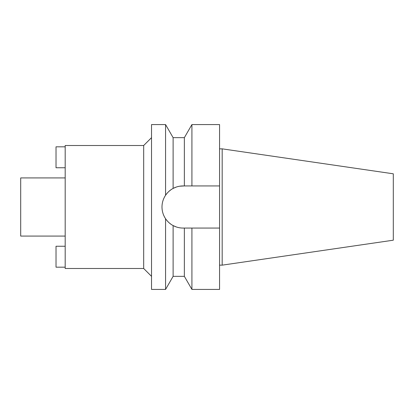 <?xml version="1.0" encoding="UTF-8"?>
<svg xmlns="http://www.w3.org/2000/svg" width="414" height="414" viewBox="0 0 414 414"><rect width="100%" height="100%" fill="white"/><g stroke="black" fill="none" stroke-linecap="round" stroke-linejoin="round"><path stroke-width="0.62" d="M222.178 148.849L222.178 265.151L393.3 240.198L393.3 173.802L222.178 148.849L219.56 148.849M222.178 265.151L219.56 265.151M219.56 228.062L191.915 228.062L191.915 289.422L219.56 289.422L219.56 124.578L191.915 124.578L191.915 185.938L219.56 185.938L183.06 185.938C179.583 185.938 176.271 186.771 173.119 188.427L173.119 137.66L165.569 124.578L151.529 124.578L151.529 289.422L165.569 289.422L165.569 218.737C167.779 221.847 170.294 224.124 173.119 225.573C176.271 227.229 179.583 228.062 183.06 228.062A21.062 21.062 0 0 1 173.119 225.573L173.119 276.34L165.569 289.422M173.264 188.354L176.307 187.05M179.707 186.207L184.359 185.938L184.359 137.66L173.119 137.66M189.389 228.062L186.869 228.062M171.106 224.347A21.062 21.062 0 0 1 169.15 222.82M167.189 220.848A21.062 21.062 0 0 1 163.597 215.063M162.397 211.088A21.062 21.062 0 0 1 162.397 202.912M163.597 198.937A21.062 21.062 0 0 1 167.184 193.157M170.889 189.803L169.15 191.185A21.062 21.062 0 0 1 171.106 189.659M183.06 228.062L191.915 228.062M173.119 276.34L184.359 276.34L184.359 228.062M176.307 226.95L173.13 225.578M169.445 223.074L170.889 224.197M173.119 188.427C170.289 189.881 167.768 192.158 165.569 195.263L165.569 124.578M165.569 195.263C163.199 198.865 162.009 202.777 161.993 207C162.009 211.228 163.199 215.14 165.569 218.737M151.529 137.66L143.679 145.511L65.184 145.511L65.184 268.489L143.679 268.489L143.679 145.511M151.529 276.34L143.679 268.489M65.184 177.922L20.7 177.922L20.7 236.078L65.184 236.078M65.184 267.18L56.025 267.18L56.025 246.247L65.184 246.247M65.184 146.82L56.025 146.82L56.025 167.753L65.184 167.753M184.359 137.66L191.915 124.578M184.359 276.34L191.915 289.422"/></g></svg>
